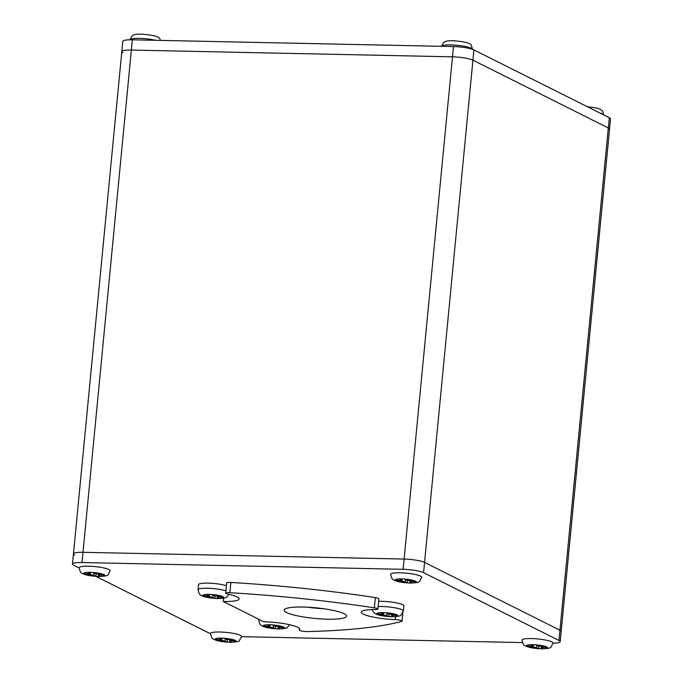 <?xml version="1.0" encoding="UTF-8"?>
<svg xmlns="http://www.w3.org/2000/svg" width="683" height="683" viewBox="0 0 683 683"><rect width="100%" height="100%" fill="white"/><g stroke="black" fill="none" stroke-linecap="round" stroke-linejoin="round"><path stroke-width="1.02" d="M453.469 46.572L452.488 56.826A15.675 2.664 5.5 0 1 472.926 60.164A15.675 2.664 -174.5 0 0 452.488 56.826L131.358 50.064A15.675 2.664 -174.5 0 0 121.822 51.592L122.812 41.347A15.675 2.664 5.5 0 1 132.348 39.81L453.469 46.572A15.675 2.664 5.5 0 1 473.908 49.919L609.304 117.724L608.314 127.969A15.675 2.664 5.5 0 1 609.535 129.172A15.675 2.664 -174.5 0 0 608.314 127.969L559.958 630.204A15.675 2.664 5.5 0 1 561.178 631.408A15.675 2.664 -174.5 0 0 559.958 630.204L424.561 562.399A15.675 2.664 -174.5 0 0 404.123 559.061L83.002 552.299A15.675 2.664 -174.5 0 0 73.465 553.828A15.675 2.664 -174.5 0 0 74.686 555.031M123.042 52.796A15.675 2.664 -174.5 0 1 121.822 51.592A15.675 2.664 5.5 0 1 131.358 50.064L132.348 39.81M553.119 643.198A15.675 2.664 -174.5 0 0 560.188 641.653A15.675 2.664 -174.5 0 0 558.967 640.458L423.58 572.653A15.675 2.664 -174.5 0 0 403.141 569.315L404.123 559.061L83.002 552.299L131.358 50.064L452.488 56.826L404.123 559.061A15.675 2.664 5.5 0 1 424.561 562.399L472.926 60.164L608.314 127.969L472.926 60.164L473.908 49.919M609.304 117.724A15.675 2.664 5.5 0 1 610.525 118.919L560.188 641.653M522.256 642.592L241.577 636.676M95.868 576.384L209.092 633.081A15.675 2.664 -174.5 0 0 210.381 633.628M79.023 567.949L73.696 565.276A15.675 2.664 -174.5 0 1 72.475 564.081L73.465 553.828A15.675 2.664 5.5 0 1 83.002 552.299L82.011 562.544A15.675 2.664 -174.5 0 0 72.475 564.081M82.011 562.544L403.141 569.315M324.032 608.784A31.35 5.336 5.5 0 1 307.64 607.204A31.35 5.336 5.5 0 0 324.032 608.784M558.967 640.458L559.958 630.204L424.561 562.399L423.58 572.653M399.879 580.337A2.612 0.444 -174.5 0 0 401.476 580.08A2.612 0.444 -174.5 0 0 401.271 579.884L399.248 578.86L404.046 578.962L406.061 579.987A2.612 0.444 -174.5 0 0 409.467 580.541L414.265 580.635L416.28 581.643L411.49 581.549A2.612 0.444 -174.5 0 0 409.902 581.805A2.612 0.444 -174.5 0 0 410.107 582.01L412.122 583.009L409.732 582.966L407.333 582.906L405.309 581.907A2.612 0.444 -174.5 0 0 401.903 581.353L396.097 580.746L395.09 580.226L399.879 580.337M407.58 580.371L407.333 582.906M397.207 580.285L397.113 581.242M531.229 646.118A2.612 0.444 -174.5 0 0 532.825 645.862A2.612 0.444 -174.5 0 0 532.62 645.666L530.597 644.641L535.395 644.743L537.41 645.768A2.612 0.444 -174.5 0 0 540.816 646.323L545.615 646.417L547.629 647.424L542.84 647.33A2.612 0.444 -174.5 0 0 541.252 647.586A2.612 0.444 -174.5 0 0 541.457 647.791L543.472 648.79L541.081 648.748L538.682 648.688L536.659 647.689A2.612 0.444 -174.5 0 0 533.252 647.134L527.447 646.528L526.439 646.007L531.229 646.118M538.93 646.152L538.682 648.688M528.557 646.067L528.463 647.023M88.346 573.78A2.612 0.444 -174.5 0 0 89.934 573.524A2.612 0.444 -174.5 0 0 89.729 573.319L87.714 572.303L92.504 572.397L94.527 573.421A2.612 0.444 -174.5 0 0 97.934 573.976L102.723 574.07L104.747 575.077L99.957 574.992A2.612 0.444 -174.5 0 0 98.361 575.248A2.612 0.444 -174.5 0 0 98.565 575.445L100.589 576.452L98.19 576.409L95.799 576.35L93.776 575.342A2.612 0.444 -174.5 0 0 90.369 574.787L84.564 574.181L83.557 573.669L88.346 573.78M96.038 573.814L95.799 576.35M85.665 573.72L85.58 574.676M219.695 639.561A2.612 0.444 -174.5 0 0 221.283 639.305A2.612 0.444 -174.5 0 0 221.079 639.1L219.064 638.084L223.853 638.178L225.877 639.203A2.612 0.444 -174.5 0 0 229.283 639.758L234.073 639.851L236.096 640.859L231.298 640.774A2.612 0.444 -174.5 0 0 229.71 641.03A2.612 0.444 -174.5 0 0 229.915 641.226L231.938 642.233L229.539 642.191L227.149 642.131L225.125 641.124A2.612 0.444 -174.5 0 0 221.719 640.569L215.913 639.962L214.906 639.45L219.695 639.561M227.388 639.595L227.149 642.131M217.015 639.501L216.921 640.458M267.958 626.174A2.612 0.444 -174.5 0 0 269.554 625.918A2.612 0.444 -174.5 0 0 269.35 625.722L267.326 624.697L272.124 624.8L274.139 625.824A2.612 0.444 -174.5 0 0 277.546 626.379L282.344 626.473L284.359 627.481L279.569 627.387A2.612 0.444 -174.5 0 0 277.981 627.643A2.612 0.444 -174.5 0 0 278.177 627.848L280.201 628.847L277.802 628.804L275.411 628.744L273.388 627.745A2.612 0.444 -174.5 0 0 269.981 627.19L264.176 626.584L263.168 626.063L267.958 626.174M275.659 626.209L275.411 628.744M265.286 626.123L265.192 627.079M207.342 595.815A2.612 0.444 -174.5 0 0 208.93 595.559A2.612 0.444 -174.5 0 0 208.725 595.363L206.701 594.338L211.499 594.441L213.514 595.465A2.612 0.444 -174.5 0 0 216.921 596.02L221.719 596.105L223.742 597.121L218.944 597.027A2.612 0.444 -174.5 0 0 217.356 597.284A2.612 0.444 -174.5 0 0 217.561 597.488L219.584 598.487L217.185 598.445L214.786 598.385L212.763 597.386A2.612 0.444 -174.5 0 0 209.357 596.831L203.56 596.225L202.544 595.704L207.342 595.815M215.034 595.849L214.786 598.385M225.928 590.795A15.675 2.664 -174.5 0 0 207.572 588.259A15.675 2.664 -174.5 0 0 198.036 589.796L198.522 584.674A15.675 2.664 5.5 0 1 209.169 583.171A15.675 2.664 5.5 0 1 226.423 585.673M204.661 595.755L204.567 596.72M381.438 614.026A2.612 0.444 -174.5 0 0 383.026 613.769A2.612 0.444 -174.5 0 0 382.821 613.573L380.798 612.549L385.596 612.651L387.611 613.667A2.612 0.444 -174.5 0 0 391.026 614.23L395.816 614.316L397.839 615.332L393.041 615.238A2.612 0.444 -174.5 0 0 391.453 615.494A2.612 0.444 -174.5 0 0 391.658 615.69L393.681 616.698L391.282 616.655L388.883 616.595L386.86 615.596A2.612 0.444 -174.5 0 0 383.453 615.033L378.664 614.931L376.64 613.915L381.438 614.026M389.131 614.06L388.883 616.595M378.638 601.373A15.675 2.664 5.5 0 1 402.603 604.686A15.675 2.664 5.5 0 1 403.832 605.881L403.337 611.012A15.675 2.664 -174.5 0 0 402.108 609.808A15.675 2.664 -174.5 0 0 381.669 606.47A15.675 2.664 -174.5 0 0 378.143 606.495M378.758 613.966L378.664 614.931M401.561 621.453A5.225 0.888 -174.5 0 0 402.065 621.129A5.225 0.888 -174.5 0 0 395.261 619.635A26.125 4.448 5.5 0 1 361.239 612.13A26.125 4.448 5.5 0 1 375.121 609.543A5.225 0.888 -174.5 0 0 377.904 609.031A5.225 0.888 -174.5 0 0 374.386 607.844A278.86 47.468 -174.5 0 0 229.872 592.707A5.225 0.888 -174.5 0 0 225.697 593.177A5.225 0.888 -174.5 0 0 227.943 594.133A26.125 4.448 5.5 0 1 239.144 598.923A26.125 4.448 5.5 0 1 223.247 601.484L263.664 621.726A26.125 4.448 5.5 0 1 299.769 629.291A26.125 4.448 5.5 0 1 299.41 629.922A5.225 0.888 -174.5 0 0 299.333 630.05A5.225 0.888 -174.5 0 0 302.074 631.109A5.225 0.888 -174.5 0 0 307.47 631.562A278.86 47.468 -174.5 0 0 401.561 621.453M225.697 593.177L226.688 582.923A5.225 0.888 5.5 0 1 230.863 582.454A278.86 47.468 5.5 0 1 375.368 597.591A5.225 0.888 5.5 0 1 378.886 598.778L377.904 609.031M223.563 598.18L223.247 601.484M327.473 619.191A31.35 5.336 5.5 0 1 284.145 610.115A31.35 5.336 5.5 0 1 303.218 607.042A31.35 5.336 5.5 0 1 346.554 616.126A31.35 5.336 5.5 0 1 327.473 619.191M441.44 46.324A15.675 2.664 5.5 0 1 450.942 44.924A15.675 2.664 5.5 0 1 471.39 48.262A15.675 2.664 5.5 0 1 472.61 49.372M599.93 113.028A15.675 2.664 5.5 0 1 602.739 114.044A15.675 2.664 5.5 0 1 603.934 115.026M129.89 39.802A15.675 2.664 5.5 0 1 139.409 38.359A15.675 2.664 5.5 0 1 155.579 40.297M401.365 578.919L401.271 579.884M399.376 578.936A10.45 1.776 -174.5 0 0 395.397 580.243M405.309 581.907L405.523 579.713M402.133 578.928L401.903 581.353M397.412 581.259A10.45 1.776 -174.5 0 0 407.205 582.855M413.958 580.635A10.45 1.776 -174.5 0 0 404.174 579.039M411.994 582.958A10.45 1.776 -174.5 0 0 415.981 581.651M411.49 581.549L411.584 580.584M421.787 577.323A15.675 2.664 -174.5 0 0 420.557 576.128A15.675 2.664 -174.5 0 0 400.118 572.781A15.675 2.664 -174.5 0 0 390.582 574.318L391.922 578.527C394.168 581.088 400.229 582.608 410.116 583.069C416.502 582.864 419.686 582.24 419.661 581.19L421.787 577.323M532.714 644.701L532.62 645.666M530.725 644.718A10.45 1.776 -174.5 0 0 526.747 646.024M536.659 647.689L536.872 645.495M533.483 644.709L533.252 647.134M528.762 647.04A10.45 1.776 -174.5 0 0 538.554 648.637M545.307 646.417A10.45 1.776 -174.5 0 0 535.515 644.82M543.344 648.739A10.45 1.776 -174.5 0 0 547.331 647.433M542.84 647.33L542.934 646.366M553.128 643.104A15.675 2.664 -174.5 0 0 551.907 641.909A15.675 2.664 -174.5 0 0 531.468 638.562A15.675 2.664 -174.5 0 0 521.923 640.099L523.272 644.308C525.517 646.869 531.579 648.389 541.457 648.85C547.851 648.645 551.036 648.022 551.01 646.972L553.128 643.104M89.823 572.354L89.729 573.319M87.842 572.371A10.45 1.776 -174.5 0 0 83.855 573.677M93.776 575.342L93.989 573.148M90.6 572.371L90.369 574.787M85.879 574.693A10.45 1.776 -174.5 0 0 95.671 576.29M102.424 574.07A10.45 1.776 -174.5 0 0 92.632 572.474M100.461 576.392A10.45 1.776 -174.5 0 0 104.439 575.086M99.957 574.992L100.042 574.019M110.245 570.757A15.675 2.664 -174.5 0 0 109.024 569.562A15.675 2.664 -174.5 0 0 88.585 566.224A15.675 2.664 -174.5 0 0 79.04 567.752L80.389 571.961C82.626 574.523 88.696 576.042 98.574 576.503C104.969 576.298 108.145 575.675 108.119 574.634L110.245 570.757M221.172 638.135L221.079 639.1M219.192 638.153A10.45 1.776 -174.5 0 0 215.205 639.459M225.125 641.124L225.33 638.929M221.949 638.153L221.719 640.569M217.228 640.475A10.45 1.776 -174.5 0 0 227.012 642.071M233.774 639.851A10.45 1.776 -174.5 0 0 223.981 638.255M231.81 642.174A10.45 1.776 -174.5 0 0 235.789 640.867M231.298 640.774L231.392 639.8M241.594 636.539A15.675 2.664 -174.5 0 0 240.373 635.344A15.675 2.664 -174.5 0 0 219.926 632.006A15.675 2.664 -174.5 0 0 210.39 633.534L211.739 637.743C213.975 640.304 220.037 641.824 229.923 642.285C236.318 642.08 239.494 641.457 239.468 640.415L241.594 636.539M269.444 624.757L269.35 625.722M267.454 624.774A10.45 1.776 -174.5 0 0 263.476 626.08M273.388 627.745L273.601 625.551M270.212 624.766L269.981 627.19M265.491 627.096A10.45 1.776 -174.5 0 0 275.283 628.693M282.036 626.473A10.45 1.776 -174.5 0 0 272.244 624.877M280.073 628.795A10.45 1.776 -174.5 0 0 284.06 627.489M279.569 627.387L279.663 626.422M259.258 619.515A15.675 2.664 -174.5 0 0 258.652 620.155L258.746 619.259M208.819 594.389L208.725 595.363M206.829 594.415A10.45 1.776 -174.5 0 0 202.851 595.721M212.763 597.386L212.976 595.192M209.596 594.406L209.357 596.831M204.874 596.737A10.45 1.776 -174.5 0 0 214.658 598.334M221.412 596.114A10.45 1.776 -174.5 0 0 211.628 594.517M219.448 598.436A10.45 1.776 -174.5 0 0 223.435 597.121M218.944 597.027L219.038 596.063M382.915 612.6L382.821 613.573M380.926 612.625A10.45 1.776 -174.5 0 0 376.948 613.932M386.86 615.596L387.073 613.402M383.692 612.617L383.453 615.033M378.971 614.939A10.45 1.776 -174.5 0 0 388.755 616.544M395.508 614.324A10.45 1.776 -174.5 0 0 385.724 612.719M393.553 616.638A10.45 1.776 -174.5 0 0 397.532 615.332M393.041 615.238L393.135 614.273M395.261 619.635L395.542 616.664M299.41 629.922L299.538 628.591M229.872 592.707L230.863 582.454M374.386 607.844L375.368 597.591M121.822 51.592L73.465 553.828M441.406 46.461L443.532 42.585C445.282 41.74 444.855 40.724 453.077 40.715C464.483 41.603 470.544 43.114 471.261 45.257L472.61 49.466M587.132 106.616L596.122 107.88L600.434 109.348L602.611 111.039L603.96 115.248M129.872 39.896L131.99 36.028C133.748 35.175 133.322 34.167 141.543 34.15C152.949 35.038 159.011 36.558 159.728 38.692L160.744 40.408M401.587 578.919L401.476 580.08M410.022 580.55L409.902 581.805M532.936 644.701L532.825 645.862M541.371 646.331L541.252 647.586M90.045 572.354L89.934 573.524M98.489 573.993L98.361 575.248M221.394 638.135L221.283 639.305M229.829 639.775L229.71 641.03M269.665 624.757L269.554 625.918M258.652 620.155L260.001 624.364C262.246 626.926 268.308 628.445 278.186 628.906C284.58 628.702 287.765 628.078 287.739 627.028L289.49 624.697M278.101 626.388L277.981 627.643M209.041 594.398L208.93 595.559M198.036 589.796L199.376 593.997C201.622 596.566 207.683 598.077 217.57 598.547C223.956 598.342 227.14 597.71 227.115 596.669L228.865 594.338M217.476 596.028L217.356 597.284M383.137 612.608L383.026 613.769M372.201 609.586L373.473 612.207C375.718 614.777 381.78 616.288 391.666 616.758C398.052 616.553 401.237 615.921 401.211 614.879L403.337 611.012M391.572 614.239L391.453 615.494M402.065 621.129L402.868 612.762M299.333 630.05L299.478 628.522"/></g></svg>
